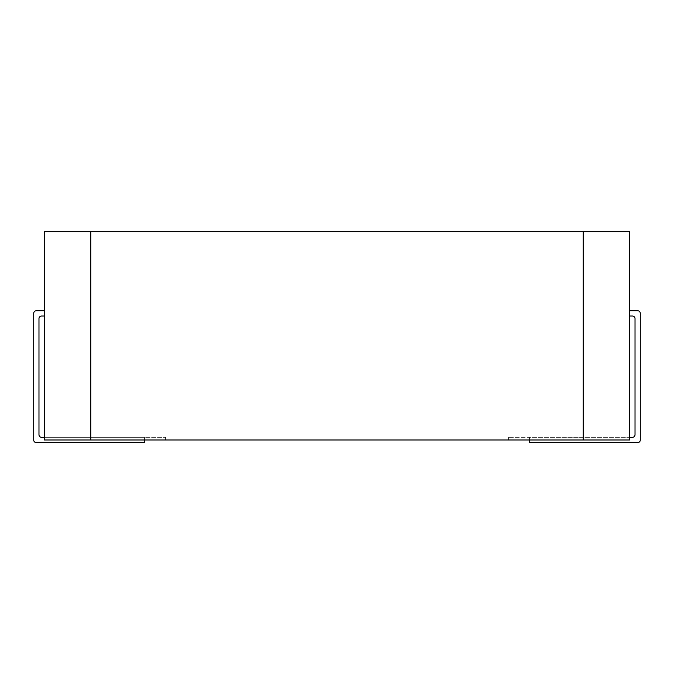 <?xml version="1.0" encoding="UTF-8"?>
<svg xmlns="http://www.w3.org/2000/svg" width="674" height="674" viewBox="0 0 674 674"><rect width="100%" height="100%" fill="white"/><g stroke="black" fill="none" stroke-linecap="round" stroke-linejoin="round"><path stroke-width="0.51" stroke-dasharray="3.37 2.53" d="M529.528 439.987L529.528 437.35L629.221 437.35L508.432 437.35L629.221 437.35L629.221 231.637L629.221 437.35L629.752 437.35M629.752 316.03L629.221 316.03L629.221 310.756L637.663 310.756A2.637 2.637 0 0 1 640.3 313.393L640.3 439.987A2.637 2.637 0 0 1 637.663 442.624L529.528 442.624L529.528 437.35L632.389 437.35A2.637 2.637 0 0 0 635.026 434.713L635.026 318.667A2.637 2.637 0 0 0 632.389 316.03L629.221 316.03L629.221 310.756L629.752 310.756M583.187 231.637L629.752 231.637L629.221 231.637L629.752 231.637L629.752 439.987L629.752 231.637L629.752 439.987L90.813 439.987L90.813 231.637L583.187 231.637L583.187 439.987M90.813 231.637L44.248 231.637L44.248 439.987L165.568 439.987L90.813 439.987M44.779 231.637L44.248 231.637L44.248 439.987L44.248 231.637L44.779 231.637L44.779 437.35L165.568 437.35L44.779 437.35L44.779 231.637M144.472 439.987L144.472 437.35L41.611 437.35A2.637 2.637 0 0 1 38.974 434.713L38.974 318.667A2.637 2.637 0 0 1 41.611 316.03L44.779 316.03L44.779 310.756L36.337 310.756A2.637 2.637 0 0 0 33.7 313.393L33.7 439.987A2.637 2.637 0 0 0 36.337 442.624L144.472 442.624L144.472 437.35L44.248 437.35M44.248 316.03L44.779 316.03L44.779 310.756L44.248 310.756M165.568 437.35L165.568 439.987L165.568 437.35M508.432 437.35L508.432 439.987L508.432 437.35M426.836 231.637L422.691 231.637M485.095 231.376L467.36 231.376L485.095 231.637M532.039 231.376L409.329 231.637M409.329 231.376L223.81 231.637L366.597 231.637M413.238 231.376L449.221 231.376L413.238 231.637M422.691 231.376L426.836 231.376M366.597 231.376L339.511 231.637M339.511 231.376L342.451 231.637M342.451 231.376L309.897 231.637M309.897 231.376L292.112 231.637M292.112 231.376L249.734 231.637M249.734 231.376L255.151 231.637M255.151 231.376L287.95 231.637M287.95 231.376L291.985 231.637M291.985 231.376L259.178 231.637M259.178 231.376L263.315 231.637M263.315 231.376L298.144 231.637M298.144 231.376L302.272 231.637M302.272 231.376L245.808 231.637M245.808 231.376L141.734 231.637L233.76 231.637M325.694 231.376L321.886 231.376L325.694 231.637M378.358 231.376L358.72 231.376L378.358 231.637M233.76 231.376L141.734 231.376M198.08 231.376L215.284 231.376L198.08 231.637"/><path stroke-width="1.01" d="M629.752 231.637L629.752 439.987L583.187 439.987L583.187 231.637L629.752 231.637M90.813 231.637L90.813 439.987L44.248 439.987L44.248 231.637L583.187 231.637M90.813 439.987L583.187 439.987M44.248 437.35L41.611 437.35A2.637 2.637 0 0 1 38.974 434.713L38.974 318.667A2.637 2.637 0 0 1 41.611 316.03L44.248 316.03M44.248 310.756L36.337 310.756A2.637 2.637 0 0 0 33.7 313.393L33.7 439.987A2.637 2.637 0 0 0 36.337 442.624L144.472 442.624L144.472 439.987M629.752 437.35L632.389 437.35A2.637 2.637 0 0 0 635.026 434.713L635.026 318.667A2.637 2.637 0 0 0 632.389 316.03L629.752 316.03M629.752 310.756L637.663 310.756A2.637 2.637 0 0 1 640.3 313.393L640.3 439.987A2.637 2.637 0 0 1 637.663 442.624L529.528 442.624L529.528 439.987M141.734 231.637L467.36 231.637M467.36 231.376L489.139 231.637M489.139 231.376L506.865 231.637M506.865 231.376L527.793 231.637M527.793 231.376L532.039 231.637"/></g></svg>
